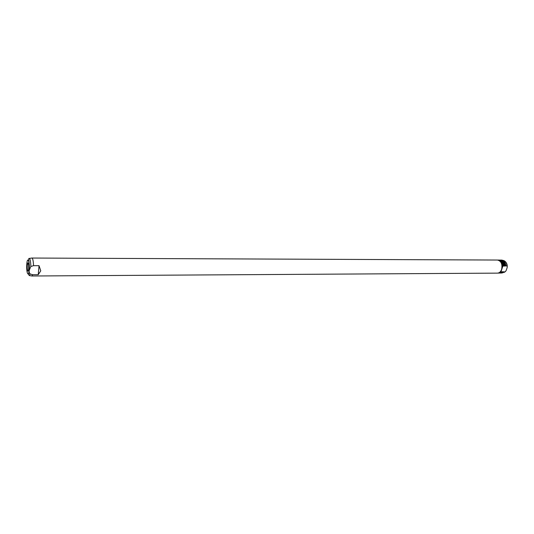 <?xml version="1.0" encoding="UTF-8"?>
<svg xmlns="http://www.w3.org/2000/svg" width="534" height="534" viewBox="0 0 534 534"><rect width="100%" height="100%" fill="white"/><g stroke="black" fill="none" stroke-linecap="round" stroke-linejoin="round"><path stroke-width="0.8" d="M28.656 268.769C28.496 270.404 28.249 271.185 27.915 271.125C27.347 270.324 27.141 268.368 27.301 265.251L27.908 262.888C28.562 263.295 28.809 265.251 28.656 268.769M26.8 263.95L26.753 264.944M32.761 274.73L30.198 273.969C29.223 272.961 28.916 271.713 29.283 270.224L30.845 266.459L33.549 265.678L39.042 265.678L40.758 270.838L38.228 274.703L32.761 274.73L31.746 275.958M31.733 258.042L497.501 260.045C501.212 261.019 502.587 264.136 501.62 269.383C500.745 271.759 499.377 273.007 497.514 273.128L31.913 275.998M500.845 272.1L498.422 273.121L501.326 272.186L500.832 272.193L501.012 271.606L498.903 272.807M501.012 271.606L502.995 265.625L503.495 265.625C502.935 262.181 501.433 260.325 498.983 260.051C501.446 260.312 502.961 262.181 503.529 265.652M501.246 260.058L501.813 260.091C504.043 260.612 505.398 262.454 505.885 265.625L507.073 266.186L507.227 267.447L506.045 270.771L505.271 271.606L501.252 273.101M502.641 272.18L499.817 273.114L502.961 271.713L503.455 271.706L503.462 272.18M500.298 260.051L499.804 260.051C502.26 260.325 503.762 262.181 504.316 265.625L504.81 265.625C504.256 262.187 502.754 260.332 500.298 260.051C502.761 260.318 504.283 262.181 504.85 265.652M498.422 273.121L497.968 273.094M497.955 260.078L498.409 260.045C500.912 260.338 502.421 262.254 502.928 265.792M503.709 272.173L501.379 273.101M501.366 260.058L501.119 260.058C503.575 260.332 505.077 262.187 505.638 265.625L505.885 265.625M498.889 260.358C501.186 260.986 502.474 262.962 502.768 266.286M31.893 258.002L31.953 258.009C32.821 258.509 33.355 261.066 33.549 265.678M28.736 259.991L28.349 260.111M27.047 262.127L26.813 263.829M39.042 265.678L38.228 274.703M501.326 272.186L502.14 271.713L502.147 272.186M505.638 265.625L505.318 266.092L504.824 266.092L504.81 265.625M504.316 265.625L503.502 266.099L503.248 264.283M502.995 265.625L500.832 272.193M29.15 270.044C28.489 278.448 26.073 272 26.82 264.003C27.434 255.626 29.904 261.84 29.15 270.044M30.198 273.969L29.35 275.564C28.529 273.975 28.429 276.959 29.243 270.191C29.791 262.247 27.788 257.748 29.337 258.436C30.204 259.01 30.705 261.68 30.845 266.459M505.271 271.606L502.434 272.921M502.421 260.238L503.161 260.418C505.438 260.986 506.746 262.908 507.073 266.186M502.16 271.906L500.071 272.927M499.837 273.001L502.127 272M500.645 272.674L502.14 271.713M503.996 266.099C503.716 263.189 502.594 261.32 500.638 260.492M500.058 260.232C502.361 260.726 503.722 262.615 504.143 265.899M504.176 265.805C503.689 262.394 502.24 260.512 499.824 260.165M503.475 271.899L501.386 272.921M501.152 272.994L503.442 271.993M501.967 272.66L503.455 271.706M504.583 264.337L504.817 265.625M505.318 266.092C505.037 263.195 503.916 261.326 501.953 260.499M501.379 260.238C503.675 260.739 505.037 262.621 505.464 265.899M505.491 265.805C505.004 262.401 503.555 260.519 501.146 260.165M505.404 271.539L504.276 272.367M498.409 260.045L498.983 260.051M29.35 275.564L31.973 275.991M504.27 260.786C506.219 262.007 507.22 263.903 507.267 266.493M29.337 258.436L31.953 258.009M501.346 272.18L498.996 273.114M502.668 272.173L500.311 273.108"/></g></svg>

